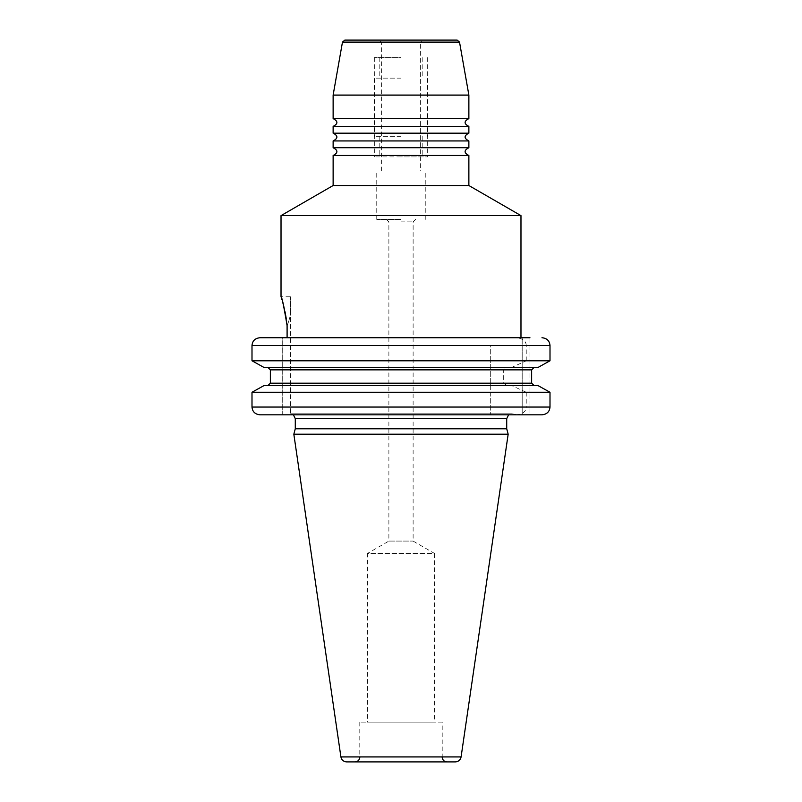 <?xml version="1.0" encoding="UTF-8"?>
<svg xmlns="http://www.w3.org/2000/svg" width="802" height="802" viewBox="0 0 802 802"><rect width="100%" height="100%" fill="white"/><g stroke="black" fill="none" stroke-linecap="round" stroke-linejoin="round"><path stroke-width="0.6" stroke-dasharray="4.01 3.01" d="M270.364 383.186L270.364 369.852L267.838 367.426L534.162 367.426L531.636 369.852L531.636 383.186L534.162 385.612L267.838 385.612L270.364 383.186L490.684 383.186L490.684 360.78L251.998 360.78L251.998 345.492L490.684 345.492L490.684 360.78M420.388 170.986L401 170.986L420.388 170.986L420.388 42.526L401 42.526L420.388 42.526L422.814 40.1L401 40.1L457.14 40.1L401 40.1L401 337.742L287.096 337.742L520.979 337.742L260.028 337.742L282.715 337.742L282.715 414.814L260.028 414.814L516.558 414.814C522.844 414.063 526.072 411.476 526.232 407.055L550.002 407.055L550.002 392.258L526.232 392.258L511.746 385.612L506.884 385.612L503.686 383.186L503.686 369.852L506.884 367.426L538.062 367.426L506.884 367.426M522.192 414.814L541.972 414.814L522.192 414.814L522.192 337.742L522.192 414.814L529.942 414.814L529.942 337.742L522.192 337.742L529.942 337.742L529.942 414.814M538.062 385.612L511.746 385.612M522.192 337.742L529.942 337.742M526.232 360.78L526.232 345.492L550.002 345.492L550.002 360.78L526.232 360.78L511.746 367.426M538.062 367.426L534.162 367.426M516.558 414.814L288.59 414.814L290.474 414.353L290.474 312.449L290.474 414.353L288.59 414.814M490.684 407.055L251.998 407.055L251.998 392.258L490.684 392.258L490.684 414.814L490.684 345.492M267.838 367.426L490.684 367.426L263.848 367.386M490.684 383.186L490.684 385.612L263.938 385.612L490.684 385.612L490.684 392.258M290.474 312.449C290.404 315.898 289.271 320.289 287.096 325.632C289.271 320.289 290.404 315.898 290.474 312.449L290.474 296.78L290.474 312.449M290.474 413.842L512.237 413.842L290.474 413.842M267.838 385.612L263.848 385.662M526.232 392.258L526.232 407.055M526.232 345.492C526.072 341.081 522.854 338.494 516.558 337.742M506.884 385.612L534.162 385.612M281.021 215.618L520.979 215.618M287.096 325.632L286.224 318.434M285.031 311.757L283.738 306.153M282.525 301.662L281.913 299.597M281.662 298.795L281.021 296.77L290.474 296.78M468.869 185.523L333.131 185.523M333.131 95.087L468.869 95.087M468.869 118.626L333.131 118.626M468.869 133.172L333.131 133.172M468.869 126.385L333.131 126.385M468.869 147.718L333.131 147.718M468.869 140.931L333.131 140.931M468.869 155.468L333.131 155.468M344.86 40.1L457.14 40.1M401 42.526L381.612 42.526L401 42.526M401 170.986L376.76 170.986L401 170.986M401 219.457L376.76 219.457L401 219.457M401 221.883L413.12 221.883L401 221.883M386.454 219.457L388.88 221.883L388.88 541.089L413.12 541.089L388.88 541.089L367.456 553.46L434.544 553.46L434.544 722.151L367.456 722.151L434.544 722.151M415.546 219.457L413.12 221.883L413.12 541.089L434.544 553.46L367.456 553.46L367.456 722.151M442.203 722.151L359.797 722.151L442.203 722.151L442.203 757.048L359.797 757.048L442.203 757.048M359.797 722.151L359.797 757.048M447.055 761.9L354.945 761.9L447.055 761.9M293.833 434.203L508.167 434.203M506.714 428.779L295.286 428.779M401 136.32L374.825 136.32L401 136.32M401 156.921L374.333 156.921L427.666 156.921L401 156.921L401 57.554L374.333 57.554L401 57.554M401 78.155L374.825 78.155L401 78.155M270.364 369.852L490.684 369.852M503.686 369.852L531.636 369.852M531.636 383.186L503.686 383.186M282.715 414.814L282.715 337.742M459.526 42.105L342.474 42.105M461.09 756.928L340.91 756.928M295.286 418.644L506.714 418.644M293.402 414.814L290.474 413.802L511.566 413.802L519.135 414.814M381.612 170.986L381.612 42.526L379.186 40.1M376.76 219.457L376.76 170.986M425.24 219.457L425.24 170.986M346.664 761.9L455.335 761.9M290.474 413.802L511.566 413.802L508.598 414.814M379.186 136.32L379.186 156.921M422.814 136.32L422.814 156.921M374.333 57.554L374.333 156.921M427.666 57.554L427.666 156.921M379.186 57.554L379.186 78.155M422.814 57.554L422.814 78.155M374.825 78.155L374.825 136.32M427.175 78.155L427.175 136.32"/><path stroke-width="1.2" d="M267.838 385.612L270.364 383.186L270.364 369.852L267.838 367.426M534.162 385.612L531.636 383.186L531.636 369.852L534.162 367.426M282.715 414.814L260.028 414.814C255.126 414.343 252.45 411.757 251.998 407.055C252.45 411.757 255.126 414.343 260.028 414.814L541.972 414.814C546.874 414.343 549.55 411.757 550.002 407.055C549.55 411.757 546.874 414.343 541.972 414.814L529.942 414.814M550.002 392.258L550.002 407.055L251.998 407.055L251.998 392.258L263.938 385.612L251.998 392.258L550.002 392.258L538.062 385.612L550.002 392.258M538.062 367.426L550.002 360.78L538.062 367.426L263.938 367.426L251.998 360.78L263.938 367.426M282.715 337.742L260.028 337.742C255.126 338.213 252.45 340.8 251.998 345.492L550.002 345.492C549.55 340.8 546.874 338.213 541.972 337.742C546.874 338.213 549.55 340.8 550.002 345.492L550.002 360.78L251.998 360.78L251.998 345.492C252.45 340.8 255.126 338.213 260.028 337.742L529.942 337.742M401 337.742L520.979 337.742L520.979 215.618L281.021 215.618L281.021 296.77M522.192 337.742L520.979 337.742M288.59 414.814L522.192 414.814M287.096 325.632L287.096 337.742L287.096 325.632C284.63 309.261 282.635 299.707 281.081 296.971C281.813 296.529 283.818 306.083 287.096 325.632M263.938 385.612L538.062 385.612M286.224 318.434L285.031 311.757M283.738 306.153L282.525 301.662M281.913 299.597L281.662 298.795M281.021 215.618L333.131 185.523L468.869 185.523L520.979 215.618M401 95.087L333.131 95.087L333.131 118.626L468.869 118.626L468.869 95.087L401 95.087M333.131 118.626C338.133 121.212 338.133 123.799 333.131 126.385L333.131 133.172L468.869 133.172L468.869 126.385C463.867 123.799 463.867 121.212 468.869 118.626M333.131 126.385L468.869 126.385M333.131 133.172C338.133 135.759 338.133 138.345 333.131 140.931L333.131 147.718L468.869 147.718L468.869 140.931C463.867 138.345 463.867 135.759 468.869 133.172M333.131 140.931L468.869 140.931M333.131 185.523L333.131 155.468L468.869 155.468C463.867 152.891 463.867 150.305 468.869 147.718M401 40.1L344.86 40.1L342.474 42.105L459.526 42.105L457.14 40.1L345.973 40.1L422.814 40.1M447.055 761.9A4.852 4.852 0 0 1 442.203 757.048M354.945 761.9A4.852 4.852 0 0 0 359.797 757.048M461.09 756.928L340.91 756.928C341.602 760.005 343.517 761.659 346.664 761.9L455.335 761.9C458.483 761.659 460.398 760.005 461.09 756.928L508.167 434.203L293.833 434.203L295.286 428.779L295.286 418.644L506.714 418.644L508.598 414.814M295.286 428.779L506.714 428.779L508.167 434.203M531.636 369.852L270.364 369.852M270.364 383.186L531.636 383.186M468.869 185.523L468.869 155.468M459.526 42.105L468.869 95.087M340.91 756.928L293.833 434.203M506.714 428.779L506.714 418.644M293.402 414.814L295.286 418.644M342.474 42.105L333.131 95.087M333.131 147.718C338.133 150.305 338.133 152.891 333.131 155.468"/></g></svg>
